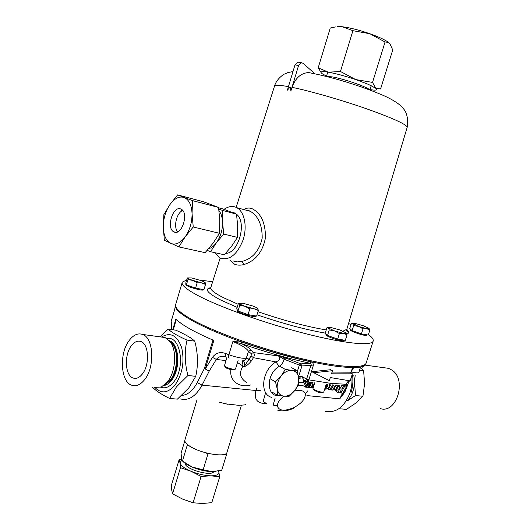 <?xml version="1.0" encoding="UTF-8"?>
<svg xmlns="http://www.w3.org/2000/svg" width="530" height="530" viewBox="0 0 530 530"><rect width="100%" height="100%" fill="white"/><g stroke="black" fill="none" stroke-linecap="round" stroke-linejoin="round"><path stroke-width="0.79" d="M233.16 260.979L237.255 261.906L242.005 261.442C252.624 258.58 259.349 250.809 262.198 238.122C262.264 225.051 258.296 216.101 250.292 211.285L246.019 210.138M244.297 209.224C246.702 207.879 249.259 207.68 251.975 208.628C260.945 213.106 265.45 222.746 265.503 237.533C262.761 251.896 255.553 260.906 243.88 264.563C240.309 265.464 237.188 265.331 234.512 264.172L230.099 260.27M214.392 252.571L220.228 258.17C229.523 260.694 237.129 254.672 243.045 240.11C247.53 226.694 244.489 211.589 236.744 207.661L235.506 207.104C231.789 205.819 227.96 206.574 224.031 209.363M407.139 127.465L407.206 127.253C406.331 124.285 392.67 118.091 366.217 108.67C341.009 99.878 310.07 91.008 292.03 87.337L290.924 90.849L290.215 86.973L287.392 90.146L294.998 64.879L297.92 62.156L298.787 62.295M368.436 334.51C372.232 337.338 373.796 339.584 373.127 341.234C371.225 346.13 344.785 343.659 305.697 333.701C266.683 323.777 221.639 307.811 199.32 296.263C186.692 289.658 181.015 284.961 182.287 282.159L186.673 279.992M199.214 279.992L212.643 281.728M366.27 362.699L366.111 363.196C363.938 368.953 337.272 367.409 298.185 357.816C259.17 348.263 214.352 332.019 192.31 319.756C179.856 312.74 174.33 307.572 175.748 304.266L182.135 282.669M348.555 323.466L350.999 324.618M292.03 87.337C295.429 78.042 300.907 73.12 308.46 72.564L312.733 73.332M314.899 73.769L303.147 63.348L301.504 62.739L298.575 65.475L290.924 90.849M330.309 377.546L350.138 380.878L352.384 373.822L331.488 373.809L332.469 370.695L313.767 372.736L329.329 380.653L330.309 377.546L350.138 380.878L352.384 373.822L331.488 373.809L332.469 370.695L313.767 372.736L329.329 380.653L330.309 377.546M303.617 381.779L303.803 382.236C303.657 382.627 302.02 382.64 298.9 382.262C302.02 382.64 303.657 382.627 303.803 382.236L306.419 387.9C304.909 385.992 302.14 385.131 298.112 385.33C302.14 385.131 304.909 385.992 306.419 387.9L303.617 381.779M347.912 384.349L344.917 392.061L339.757 398.851L344.944 390.146L349.442 380.812L344.944 390.14L339.757 398.851L342.539 393.174L339.757 398.851L344.917 392.061L347.912 384.349M266.842 403.588C257.394 403.853 253.771 399.494 255.964 390.504L256.566 388.404L255.964 390.504L260.31 390.63L255.964 390.504C253.771 399.494 257.394 403.853 266.842 403.588M350.456 372.835L331.753 372.968L350.456 372.835L352.384 373.822L350.456 372.835M346.063 384.283L347.62 382.514L348.203 380.673L347.62 382.514L344.261 385.462L346.063 384.283L330.601 383.329L346.063 384.283M354.027 367.654C352.927 367.88 352.006 369.019 351.257 371.086L351.257 371.086C352.006 369.019 352.927 367.88 354.027 367.654C360.957 367.482 364.885 366.309 365.806 364.15L365.846 364.037C364.156 367.754 354.212 368.489 336.007 366.23C308.274 362.619 262.946 350.376 227.887 336.815C192.741 323.24 172.873 310.56 175.496 305.114C172.873 310.56 192.741 323.24 227.887 336.815C262.946 350.376 308.274 362.619 336.007 366.23C354.212 368.489 364.156 367.754 365.846 364.037L365.806 364.15C365.263 365.336 364.123 366.343 362.394 367.164C364.123 366.343 365.263 365.336 365.806 364.15C364.885 366.309 360.957 367.482 354.027 367.654L352.563 368.873L354.027 367.654M305.333 394.082C304.352 390.683 300.702 389.656 294.389 391.007C300.702 389.656 304.352 390.683 305.333 394.082L307.519 390.974L305.333 394.082C305.439 398.798 301.709 403.257 294.137 407.471C301.709 403.257 305.439 398.798 305.333 394.082M283.888 396.195C279.601 399.547 277.415 402.78 277.309 405.894C278.912 410.969 284.517 411.492 294.137 407.471C284.517 411.492 278.912 410.969 277.309 405.894C277.415 402.78 279.601 399.547 283.888 396.195M175.284 305.843L174.715 309.527L171.117 321.71L171.25 324.049L171.329 322.379C171.72 323.3 171.707 325.685 171.283 329.547C171.707 325.685 171.72 323.3 171.329 322.379L171.614 325.036L171.13 321.425L174.715 309.527L175.284 305.843M213.842 340.445C194.258 332.005 181.605 324.87 175.887 319.04C181.605 324.87 194.258 332.005 213.842 340.445L205.243 368.993L212.437 357.352C215.895 352.808 220.334 351.542 225.74 353.543L228.881 354.742C237.029 357.591 242.873 358.724 246.417 358.141L248.868 359.247L251.134 355.928L251.266 353.676L248.51 351.284C246.523 348.183 241.309 344.944 232.869 341.578L241.647 342.035L241.488 343.639C246.708 346.249 249.869 348.415 250.962 350.138L253.347 352.556L278.449 355.935L285.683 357.955L300.788 363.871L310.686 363.474L311.19 364.256L310.905 365.382L301.928 365.938L298.768 376.061L302.292 376.724L302.961 378.672L302.292 376.724L306.612 379.089L310.905 365.382L301.928 365.938L298.768 376.061L300.503 378.122L298.768 376.061L302.292 376.724L306.612 379.089L307.519 381.123L308.838 379.858L330.601 383.329L308.838 379.858L306.612 379.089L310.905 365.382L313.137 366.15C313.674 363.964 312.998 362.553 311.103 361.924L310.103 363.269L311.156 364.07L310.905 365.382L313.137 366.15C313.674 363.964 312.998 362.553 311.103 361.924L310.103 363.269C287.883 358.439 265.013 351.893 241.488 343.639C246.708 346.249 249.869 348.415 250.962 350.138L253.347 352.556C254.559 353.801 254.592 355.517 253.446 357.704L251.505 360.751C249.093 363.885 246.642 365.885 244.151 366.753C244.648 363.918 244.383 361.904 243.363 360.725C244.383 361.904 244.648 363.918 244.151 366.753L248.868 359.247L251.505 360.751C249.093 363.885 246.642 365.885 244.151 366.753L251.134 355.928L253.446 357.704L251.505 360.751L246.841 358.022L244.184 360.533L246.841 358.022L246.417 358.141L248.51 351.284L250.962 350.138L248.51 351.284C246.523 348.183 241.309 344.944 232.869 341.578L241.488 343.639L232.869 341.578L241.647 342.035L241.488 343.639C265.013 351.893 287.883 358.439 310.103 363.269L300.788 363.871L299.331 365.11L284.073 359.194C283.365 362.374 281.702 364.792 279.105 366.442C265.908 373.71 266.087 397.401 279.105 395.579C266.087 397.401 265.908 373.71 279.105 366.442L275.978 361.91L253.446 357.704L275.978 361.91C279.926 360.228 280.754 358.234 278.449 355.935L285.683 357.955L284.073 359.194L278.449 355.935L253.347 352.556C254.559 353.801 254.592 355.517 253.446 357.704L251.134 355.928L251.266 353.676L253.347 352.556L251.266 353.676L248.51 351.284L245.999 359.055L244.847 360.214L242.992 360.744L245.118 360.029L246.417 358.141C242.873 358.724 237.029 357.591 228.881 354.742L232.869 341.578L228.881 354.742C228.317 356.816 228.403 357.949 229.132 358.134C228.403 357.949 228.317 356.816 228.881 354.742L225.74 353.543C225.19 355.617 225.31 356.756 226.111 356.975C225.31 356.756 225.19 355.617 225.74 353.543C220.334 351.542 215.895 352.808 212.437 357.352L216.3 359.426L212.437 357.352L205.243 368.993L209.218 371.099L202.076 385.138L255.964 390.504L202.076 385.138C195.855 396.347 188.673 400.945 180.531 398.931C188.673 400.945 195.855 396.347 202.076 385.138L197.246 382.587L204.368 368.542L212.941 340.068L204.368 368.542L209.218 371.099L202.076 385.138L197.246 382.587L204.368 368.542L209.218 371.099L204.368 368.542L205.243 368.993L213.842 340.445M330.594 369.721L311.852 371.716L313.767 372.736L311.852 371.716L330.594 369.721L332.469 370.695L330.594 369.721M273.129 405.099L275.156 398.063L273.129 405.099L277.309 405.894L273.129 405.099M265.358 393.631L263.913 398.779C262.999 401.011 263.695 402.442 265.994 403.072C263.695 402.442 262.999 401.011 263.913 398.779L265.358 393.631M243.005 366.091C238.838 372.868 240.01 378.314 246.536 382.435C240.01 378.314 238.838 372.868 243.005 366.091L237.48 362.507L243.005 366.091L242.468 360.804L243.005 366.091L244.151 366.753L243.005 366.091M225.21 356.663C221.56 355.716 218.592 356.637 216.3 359.426L209.218 371.099L216.3 359.426C218.592 356.637 221.56 355.716 225.21 356.663M300.788 363.871L301.928 365.938L300.788 363.871L299.331 365.11L284.073 359.194C283.365 362.374 281.702 364.792 279.105 366.442L275.978 361.91C279.926 360.228 280.754 358.234 278.449 355.935L284.073 359.194L285.683 357.955L300.788 363.871M336.722 390.418L336.305 391.167L337.729 392.664L339.598 392.863L341.254 389.914L342.579 390.06L340.923 393.002L340.041 392.074M313.117 382.17L312.726 382.653M310.878 384.528L307.639 384.171L307.002 386.622L307.44 387.231L308.48 387.576L310.666 387.085L312.501 385.091L312.899 382.965L312.468 382.415L311.468 382.077L309.116 382.488L308.135 383.422L308.917 383.607L309.553 382.912L311.243 382.753L310.878 384.528L309.527 382.932M305.876 380.268L305.055 380.176L304.796 380.653M304.511 383.786L305.697 381.626L304.28 380.089L303.213 379.964M340.923 393.002L342.784 393.2L346.68 386.271L344.825 386.059L343.089 389.152L341.764 389.007L343.506 385.913L341.386 385.442M343.506 385.913L343.076 385.462M341.638 385.701L337.729 392.664M346.68 386.271L345.679 385.231M344.825 386.059L344.248 385.462M343.089 389.152L342.201 388.232M337.212 385.264L336.477 385.562L336.119 385.191M336.477 385.562L334.569 387.556L334.238 387.205M334.569 387.556L334.145 389.636L333.35 388.795M334.145 389.636L335.563 390.491L337.703 390.02L339.518 388.099L339.922 385.966L339.339 385.37M338.544 386.045L336.484 389.716L335.556 389.61L337.59 385.946L338.431 385.33L338.544 386.045L338.219 385.701M337.716 387.907L336.828 386.979M336.484 389.716L335.768 388.96M330.806 384.727L328.998 387.986L328.58 387.536M328.998 387.986L328.726 388.689L328.143 388.066M328.726 388.689L328.978 389.656L331.402 389.119L330.972 389.894L330.713 389.63M330.972 389.894L332.635 390.073L335.391 385.138M333.701 384.999L331.78 388.45L330.985 387.602M331.78 388.45L330.495 388.656M330.72 388.894L330.66 388.179L332.495 384.893M327.414 386.363L326.023 384.893L327.368 384.482L327.977 385.045L327.414 386.363L325.625 386.165M326.122 388.49L325.274 388.894L324.976 388.364L325.579 387.052L326.294 387.132L326.758 386.291L325.877 385.356L326.758 386.291L326.294 387.132L326.944 387.198L326.122 388.49L325.287 387.602M324.638 389.292L327.169 388.874L328.481 387.662L329.309 386.158L329.256 384.561M327.977 385.045L327.454 384.488M327.606 386.012L326.334 384.667M325.274 388.894L324.956 388.55M314.469 383.78L311.156 387.867L310.514 387.165M311.156 387.867L311.885 387.933L313.985 385.317M313.184 387.874L312.514 387.145M307.639 384.171L307.234 383.733M309.58 386.695L308.712 387.099L308.4 386.562L308.997 385.224L309.739 385.31L310.202 384.455L309.129 383.289L310.209 384.455L309.739 385.31L310.414 385.383L309.58 386.695L308.718 385.76M307.181 385.105L306.744 384.628M307.002 386.622L306.154 385.701M309.116 382.488L307.93 381.202M308.135 383.422L307.678 382.918M311.441 383.19L310.924 382.627M311.077 384.177L309.785 382.779M308.712 387.099L308.374 386.734M305.744 386.45L308.228 381.911L306.473 381.713L305.055 380.176M308.228 381.911L307.493 381.116M306.473 381.713L304.889 384.608M305.697 381.626L303.928 381.428L303.326 380.772M303.928 381.428L303.69 381.858M380.149 408.531C396.493 414.308 407.252 379.785 392.014 370.132L388.523 368.337L384.442 367.78M359.572 370.125L363.62 370.662L360.38 367.608M355.206 375.035L354.517 382.402L355.511 395.506L362.917 396.281L364.607 383.601L363.62 370.662M339.485 408.749L346.448 409.372L355.968 403.005L362.917 396.281M355.511 395.506L346.931 401.164M347.104 400.899C351.662 396.221 354.133 390.06 354.517 382.402L353.821 375.081M131.367 345.739C123.954 355.034 125.047 375.803 133.235 378.069C136.382 379.043 139.43 377.685 142.365 373.994C149.937 364.832 148.857 343.851 140.847 341.519C137.535 340.426 134.375 341.83 131.367 345.739M169.62 398.454L177.424 399.123L188.726 388.04L195.749 376.333C198.306 364.878 197.975 353.159 194.755 341.174C191.164 337.835 184.871 334.185 175.861 330.21L168.202 329.097C171.382 332.244 177.649 335.914 187.017 340.101C184.38 351.39 184.685 363.189 187.938 375.498L176.444 386.86L169.62 398.454C161.484 394.452 155.787 390.709 152.514 387.231M154.72 387.437L161.392 386.973L167.434 381.951C175.456 372.305 177.106 351.582 170.68 342.406L165.115 337.55L161.226 337.02M144.584 379.685C155.151 366.965 153.66 337.703 142.563 334.443C137.906 332.88 133.48 334.854 129.267 340.353C118.998 353.318 120.522 382.17 131.963 385.303C136.303 386.628 140.51 384.753 144.584 379.685M155.005 387.523C161.186 393.975 167.825 393.22 174.907 385.264C182.466 374.14 184.725 361.606 181.664 347.647C177.152 335.351 170.448 331.793 161.564 336.994M160.12 336.868L168.202 329.097M195.749 376.333L187.938 375.498M194.755 341.174L187.017 340.101M219.486 402.27L227.648 404.257M219.645 402.283L225.84 403.853L238.699 405.337L245.291 404.88L245.41 404.489M227.006 452.262L226.946 452.474C226.032 457.88 200.042 453.455 189.362 445.909C185.884 443.544 184.407 441.536 184.93 439.893L196.855 400.329M226.151 402.84L225.84 403.853M369.98 89.683L374.571 90.146C376.89 90.14 377.314 89.524 375.83 88.298L368.589 84.456L355.743 79.573L372.53 82.408L375.83 88.298L380.58 88.974L392.737 49.946L389.762 43.46L388.291 42.373L385.065 41.996L372.53 82.408M321.306 72.921L318.192 67.794L328.375 72.199L340.432 71.484L355.743 79.573C345.09 76.015 335.974 73.557 328.375 72.199C321.458 71.113 319.457 71.656 322.353 73.822L326.526 76.141M335.377 26.924L330.263 28.05L318.192 67.794M337.153 26.712L342.241 26.745L352.927 30.694L340.432 71.484M352.927 30.694L369.874 33.734L385.065 41.996M338.087 26.507L342.241 26.745C349.992 27.726 359.201 30.051 369.874 33.734C378.109 36.676 384.104 39.399 387.861 41.91L389.762 43.46M210.622 453.925L208.005 453.826L203.149 469.766L212.007 471.693L221.745 470.209L226.548 454.535L224.005 454.435M226.211 453.448L226.548 454.535M184.824 440.768L181.088 453.163L181.598 459.994L182.466 461.04L192.251 467.102L203.149 469.766M190.118 446.399L187.249 445.207L182.466 461.04M187.249 445.207L187.037 444.133M208.005 453.826L205.097 452.62M215.962 471.462L212.007 471.693C205.739 471.442 199.161 469.911 192.251 467.102C187.858 465.221 184.692 463.273 182.751 461.272M232.266 212.185L236.281 214.021M218.777 209.065L222.805 210.536L222.554 222.09L223.706 234.081L216.379 242.793L210.542 251.723L224.342 254.771L231.564 246.291L237.5 237.394L237.685 225.886L236.512 214.12L222.593 208.846L218.605 207.8M236.512 214.12L222.805 210.536M237.5 237.394L223.706 234.081M210.542 251.723L207.217 250.345M219.764 219.625L219.771 228.834M218.983 210.635C221.143 213.438 222.328 217.26 222.554 222.09C222.66 229.901 220.599 236.797 216.379 242.793C213.968 245.98 211.351 248 208.535 248.842M236.532 214.239C247.252 222.375 238.513 253.572 225.634 253.367M180.796 209.019L181.187 209.198C189.144 212.729 181.816 236.062 174.078 231.948L173.88 231.855C165.923 228.47 172.912 205.282 180.796 209.019M192.489 200.605L177.616 194.901L169.891 204.64L163.849 214.65L163.3 227.218L164.353 240.262L178.868 246.907L205.123 252.658L213.04 243.217L219.506 233.299L193.245 226.999L192.059 213.544L192.489 200.605L218.559 207.462L219.798 220.52L219.506 233.299M178.868 246.907L185.202 236.831L193.245 226.999M177.616 194.901L203.487 201.751L218.559 207.462M170.726 243.369C166.102 240.892 163.631 235.512 163.3 227.218C163.313 218.797 165.506 211.265 169.891 204.64C174.476 198.359 179.233 195.981 184.168 197.511C188.965 199.664 191.595 205.011 192.059 213.544C192.098 222.308 189.813 230.073 185.202 236.831C180.392 243.098 175.569 245.277 170.726 243.369M177.656 231.829C173.217 227.072 176.616 212.709 182.711 210.496M219.731 476.768L211.788 502.659L202.281 503.5L193.099 502.771L201.115 476.443L210.741 475.821L219.731 476.768L218.579 471.011M193.099 502.771L182.559 499.075L172.568 493.841L180.465 467.679L190.992 471.25L201.115 476.443M172.568 493.841L171.753 490.257L171.428 485.215L179.133 459.642L180.028 462.829L180.465 467.679M181.406 459.411L179.133 459.642M181.684 460.173L180.028 462.829C180.71 465.519 184.367 468.328 190.992 471.25C197.895 474.072 204.481 475.595 210.741 475.821C216.644 475.801 219.347 474.483 218.837 471.866L218.486 471.031M296.933 370.583L298.635 377.704L298.807 383.945L294.786 390.504L289.234 396.228L284.173 396.215L277.548 395.32L277.269 389.033L275.487 381.832L281.158 376.015L285.299 369.377L291.904 370.397L296.933 370.583L291.652 367.714M285.299 369.377L280.032 366.482M275.487 381.832L270.267 378.844M277.548 395.32L272.354 392.266M294.786 390.504C291.573 394.433 288.035 396.334 284.173 396.215C280.397 395.758 278.098 393.366 277.269 389.033C276.74 384.535 278.038 380.195 281.158 376.015C284.464 372.04 288.042 370.165 291.904 370.397C295.647 370.967 297.893 373.405 298.635 377.704C299.106 382.137 297.827 386.403 294.786 390.504M344.036 340.485L344.023 340.532C342.711 341.141 338.796 340.359 332.284 338.18C328.024 336.596 325.897 335.45 325.897 334.728L326.116 334.026M313.19 388.901L313.68 389.822L316.721 391.677C319.663 392.703 321.564 393.028 322.445 392.657L323.466 392.154M314.88 382.481L312.991 388.53C313.151 389.133 314.396 389.888 316.721 390.802C320.332 392.061 322.671 392.465 323.737 392.021L323.817 391.889M347.044 334.814L345.308 340.32L337.636 339.087L327.52 335.464L325.248 333.138L326.964 327.666L328.355 327.984L328.189 327.487L331.051 327.52L339.829 329.938L346.05 332.853L346.309 333.277L343.486 333.37L334.569 330.919L328.355 327.984L329.256 329.932L334.569 330.919L339.385 333.542L343.486 333.37L347.044 334.814L346.249 333.072M327.593 327.613L327.176 327.626M337.636 339.087L339.385 333.542M327.52 335.464L329.256 329.932M255.659 316.198L255.639 316.251C255.467 317.954 237.884 312.866 237.082 310.871L237.268 309.805M226.933 357.3L224.428 365.833C224.793 367.323 234.651 370.205 235.446 369.052L235.532 368.913M225.151 367.111C225.449 368.33 233.472 370.675 234.127 369.735L235.161 369.205M258.329 310.441L256.606 316.085L248.047 314.628L238.016 311.004L236.711 308.91L238.414 303.299L242.932 303.246L252.101 305.777C255.288 306.93 257.189 307.864 257.812 308.573L257.905 308.824C257.799 309.242 256.606 309.255 254.32 308.864L244.999 306.3C241.766 305.121 239.871 304.18 239.321 303.485L239.732 305.333L244.999 306.3L249.776 308.944L254.32 308.864L258.329 310.441L257.812 308.573M238.016 311.004L239.732 305.333M248.047 314.628L249.776 308.944M367.032 335.258L364.587 335.311C359.618 334.543 349.641 330.753 350.429 329.945L350.635 329.302M347.832 382.574L348.395 382.329M352.536 323.333L355.007 323.399L362.997 325.619L368.84 328.262L369.132 328.666L366.694 328.693L369.867 330.031L368.257 335.066L361.414 333.9L352.092 330.601L349.767 328.527L351.35 323.519L352.748 323.79L353.695 325.546L358.591 326.44L352.536 323.333L351.927 323.459M366.694 328.693L358.591 326.44L363.03 328.832L366.694 328.693M369.867 330.031L369.079 328.494M361.414 333.9L363.03 328.832M352.092 330.601L353.695 325.546M203.281 289.824L203.268 289.87C203.036 290.221 201.784 290.188 199.505 289.777C191.767 288.002 187.196 286.313 185.798 284.703L186.03 283.928M205.329 282.94C205.216 283.325 203.964 283.292 201.572 282.848L192.774 280.403L197.147 282.821L201.572 282.848L205.507 284.418L203.931 289.691L195.563 288.135L186.394 284.842L185.732 283.172L187.282 277.925L191.681 277.972L200.34 280.377C203.248 281.43 204.898 282.238 205.302 282.815L205.302 282.815M192.774 280.403C189.826 279.337 188.183 278.522 187.845 277.965L187.965 279.548L192.774 280.403M205.507 284.418L205.368 282.98M186.394 284.842L187.965 279.548M195.563 288.135L197.147 282.821M182.234 209.973L180.776 210.966M234.273 212.874L231.776 212.219M220.116 258.117L210.814 287.518C209.933 289.572 214.292 293.037 223.905 297.906L238.122 304.26M257.944 311.706C283.894 320.557 306.665 326.632 326.248 329.945M342.99 331.171L346.825 329.262M346.786 329.441C349.184 331.7 349.197 333.271 346.825 334.145M325.254 333.105C305.353 329.627 282.603 323.525 256.997 314.8M237.175 307.387L220.93 300.132C207.369 293.057 203.97 288.91 210.748 287.684M242.005 261.442L243.88 264.563M326.712 76.512L332.105 76.857C343.645 78.712 368.456 87.37 369.629 89.901M288.446 86.635C279.343 84.986 274.692 84.833 274.494 86.171L236.188 207.283M298.575 65.475L294.998 64.879M350.065 392.611C351.781 387.132 352.357 381.54 351.801 375.85C352.357 381.54 351.781 387.132 350.065 392.611C344.507 407 336.265 413.241 325.347 411.326C336.265 413.241 344.507 407 350.065 392.611M306.916 395.579L339.757 398.851L306.916 395.579M350.668 372.941L351.257 371.086L350.668 372.941M172.714 329.753L175.887 319.04L172.714 329.753M241.647 342.035C265.47 350.39 288.625 357.021 311.103 361.924C288.625 357.021 265.47 350.39 241.647 342.035M313.137 366.15L308.838 379.858L306.612 379.089L307.274 381.043L308.838 379.858L313.137 366.15M346.156 385.721L346.812 384.356L346.156 385.721M176.331 319.491L173.27 329.832L176.331 319.491M181.697 395.42C187.726 394.996 192.913 390.716 197.246 382.587C192.913 390.716 187.726 394.996 181.697 395.42M250.73 384.926C239.454 388.51 228.953 380.52 230.974 369.635C228.953 380.52 239.454 388.51 250.73 384.926M225.926 360.619L216.3 359.426L225.926 360.619M351.218 371.927C355.756 372.988 358.293 373.147 358.843 372.411L358.843 372.411C358.293 373.147 355.756 372.988 351.218 371.927M271.592 397.341C259.117 394.346 262.039 369.536 275.978 361.91C262.039 369.536 259.117 394.346 271.592 397.341M297.277 371.702L299.331 365.11L301.928 365.938L299.331 365.11L297.277 371.702M294.329 407.888L294.137 407.471L294.329 407.888C288.148 410.902 282.609 411.671 277.713 410.187C282.609 411.671 288.148 410.902 294.329 407.888M347.885 382.421L348.429 380.699L347.879 382.428M169.785 341.161C178.994 345.673 179.677 369.808 170.7 380.381L164.095 385.33M164.492 385.058L169.984 380.5C177.265 371.742 178.756 352.987 172.912 344.639L169.991 341.419M163.644 385.668C166.413 385.191 168.997 383.448 171.402 380.447C180.849 369.383 179.438 343.917 169.434 340.737M167.003 338.544C180.558 335.265 185.838 367.913 173.608 382.11C169.448 387.112 165.148 388.828 160.709 387.258M185.222 463.339L185.248 463.75C185.487 469.375 211.742 476.669 213.716 471.68M308.46 72.564C329.898 76.453 360.705 85.562 384.667 96.023C399.719 103.012 402.866 107.835 404.522 110.141C405.364 111.101 408.849 117.19 407.206 127.253L346.726 329.594C346.574 331.005 346.931 331.654 347.799 331.528L346.733 329.567M327.759 72.1L326.434 76.439M373.127 341.234L366.111 363.196M371.225 85.655L369.88 89.994M246.106 210.158C247.132 209.999 248.524 210.37 250.292 211.278L236.744 207.661M292.971 71.603C285.557 72.875 287.704 72.895 284.63 74.021C284.398 73.763 276.713 78.559 274.553 85.973M297.92 62.156L301.504 62.739M210.735 287.744C210.046 288.817 209.496 289.102 209.072 288.585L210.715 287.836M351.039 392.472C352.828 386.734 353.338 380.904 352.556 374.982C353.338 380.904 352.828 386.734 351.039 392.472M360.261 367.972L358.843 372.411L360.261 367.972M300.192 378.148L298.741 378.599L300.192 378.148M303.226 378.817L303.803 382.236L303.226 378.817M215.339 330.713L215.558 331.455L215.339 330.713M351.615 376.234L351.887 375.664L351.615 376.234M351.509 371.02L352.688 368.9L350.867 373.041L351.509 371.02M334.231 389.815L333.317 388.848M328.785 389.457L327.798 388.404M307.108 386.874L306.108 385.78M312.468 382.415L312.077 381.984M388.523 368.337L365.263 365.137M135.978 378.341L133.235 378.069M190.667 337.723L190.164 337.65M165.115 337.55L142.563 334.443M169.938 341.36L172.912 344.639L170.68 342.406M241.428 405.231L226.946 452.474M387.861 41.91L388.291 42.373M231.55 212.166L234.744 213M173.88 231.855L175.715 232.279M323.803 391.928L326.241 384.197M344.023 340.532L344.149 340.134M235.519 368.959L238.076 360.566M348.382 382.355L348.892 380.752M347.786 382.7L348.124 382.527M367.018 335.291L367.151 334.88M381.792 85.085L383.389 79.951"/></g></svg>
